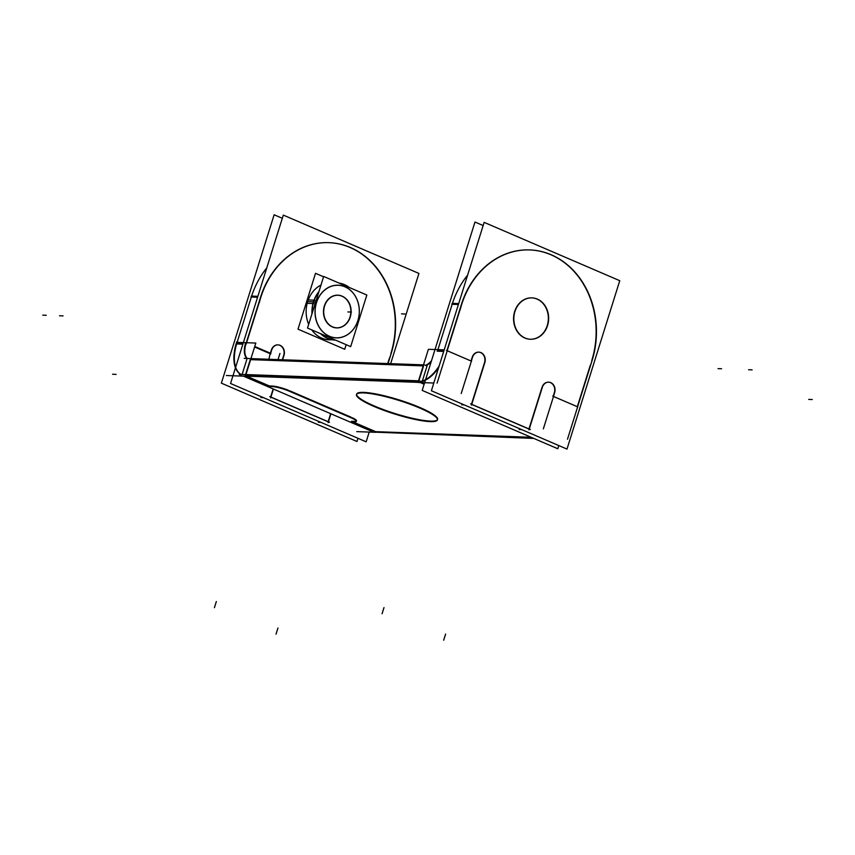 <?xml version="1.0" encoding="UTF-8"?>
<svg xmlns="http://www.w3.org/2000/svg" width="855" height="855" viewBox="0 0 855 855"><rect width="100%" height="100%" fill="white"/><g stroke="black" fill="none" stroke-linecap="round" stroke-linejoin="round"><path stroke-width="1.28" d="M351.533 421.28L354.045 421.376L351.533 421.28M356.353 421.098A13.039 2.191 17.4 0 1 354.355 421.387A13.039 2.191 17.4 0 0 352.378 417.774A13.039 2.191 17.4 0 1 356.535 420.863M289.546 390.724L351.149 417.219L289.546 390.724M272.521 386.065A13.039 2.191 17.4 0 1 288.306 390.211A13.039 2.191 17.4 0 0 272.521 386.065M269.4 385.947L272.221 386.054L269.4 385.947L246.593 376.147L269.4 385.947M245.267 375.569L418.576 381.843L245.267 375.569M531.147 437.29L375.666 431.657L352.859 421.857L375.666 431.657L531.147 437.29M437.557 419.42A42.376 7.118 -162.6 0 0 410.144 403.656A42.376 7.118 -162.6 0 0 363.749 392.392A42.376 7.118 -162.6 0 0 356.674 394.08M356.631 394.347A42.376 7.118 -162.6 0 0 384.825 410.111A42.376 7.118 -162.6 0 0 430.482 421.109A42.376 7.118 -162.6 0 0 437.439 419.677M250.269 359.624L423.567 365.897L250.269 359.624L245.588 374.554M438.583 367.778A33.901 17.463 113.3 0 1 421.237 381.619A33.901 17.463 113.3 0 0 438.583 367.778M431.155 361.847A16.95 8.732 113.3 0 1 425.876 365.523A16.95 8.732 113.3 0 0 431.155 361.847M236.91 343.015A33.901 17.463 -66.7 0 0 240.992 374.394A33.901 17.463 -66.7 0 1 236.91 343.015L243.162 343.24M328.833 242.66A82.796 69.597 92.1 0 1 390.895 353.446A82.796 69.597 92.1 0 0 350.101 247.512A82.796 69.597 92.1 0 0 260.497 297.348L246.09 343.347A16.95 8.732 -66.7 0 0 247.362 358.491A16.95 8.732 -66.7 0 1 246.09 343.347L260.497 297.348A82.796 69.597 92.1 0 1 328.694 242.649M254.587 347.002L270.212 353.724A16.95 8.732 -66.7 0 0 269.047 359.282A16.95 8.732 -66.7 0 1 270.212 353.724L271.366 350.048L270.212 353.724L254.587 347.002L270.693 353.938M330.661 413.67L328.149 421.686L330.661 413.67M328.117 421.782L270.885 397.169L328.117 421.782M270.65 396.944L273.162 388.94L270.65 396.944M282.31 359.752L283.529 355.862L282.31 359.752M277.961 344.886A7.823 6.573 -87.9 0 1 283.689 355.349A7.823 6.573 -87.9 0 0 280.055 345.441A7.823 6.573 -87.9 0 0 271.548 349.535A7.823 6.573 -87.9 0 1 277.811 344.875M389.378 358.288L387.721 363.567L389.378 358.288M257.569 297.241L251.327 297.016L237.22 342.011L251.327 297.016A82.796 69.597 -87.9 0 1 266.771 267.914A82.796 69.597 -87.9 0 0 251.327 297.016L251.028 297.006M458.408 304.508L452.156 304.284A82.796 69.597 -87.9 0 1 467.6 275.171A82.796 69.597 -87.9 0 0 452.156 304.284L437.739 350.283L452.156 304.284L458.408 304.508L451.857 304.273M531.703 297.871A20.702 17.399 92.1 0 0 514.657 311.541A20.702 17.399 92.1 0 0 530.207 339.243A20.702 17.399 92.1 0 0 547.253 325.563A20.702 17.399 92.1 0 0 531.842 297.871M528.946 429.05L471.714 404.426L528.946 429.05M542.017 387.347L528.978 428.943L542.017 387.347M548.611 382.185A7.823 6.573 -87.9 0 1 554.339 392.648A7.823 6.573 -87.9 0 0 550.834 382.794A7.823 6.573 -87.9 0 0 542.327 386.513A7.823 6.573 -87.9 0 1 548.461 382.174M553.185 396.325L554.179 393.15L553.185 396.325M577.317 406.702L590.207 365.545L577.317 406.702L553.516 396.464L577.317 406.702M529.523 249.917A82.796 69.597 92.1 0 0 461.337 304.615A82.796 69.597 92.1 0 1 550.941 254.769A82.796 69.597 92.1 0 1 591.724 360.703A82.796 69.597 92.1 0 0 529.673 249.917M461.337 304.615L446.919 350.614L461.337 304.615M471.052 360.992L472.195 357.315L471.052 360.992L447.251 350.753L471.052 360.992M478.789 352.153A7.823 6.573 -87.9 0 1 484.518 362.606A7.823 6.573 -87.9 0 0 480.884 352.698A7.823 6.573 -87.9 0 0 472.377 356.791A7.823 6.573 -87.9 0 1 478.64 352.142M471.479 404.212L484.358 363.119L471.479 404.212M349.032 287.376A28.525 23.972 92.1 0 0 339.382 283.219A28.525 23.972 92.1 0 1 349.032 287.376A28.525 23.972 92.1 0 0 339.382 283.219A28.525 23.972 92.1 0 1 349.032 287.376M318.883 291.79A28.525 23.972 92.1 0 0 313.539 301.847A28.525 23.972 92.1 0 0 312.064 313.55A28.525 23.972 92.1 0 1 313.539 301.847A28.525 23.972 92.1 0 0 312.064 313.55A28.525 23.972 92.1 0 1 313.539 301.847A28.525 23.972 92.1 0 1 318.883 291.79A28.525 23.972 92.1 0 0 313.539 301.847A28.525 23.972 92.1 0 1 318.883 291.79M335.31 340.023A28.525 23.972 92.1 0 1 320.775 333.771A28.525 23.972 92.1 0 0 335.31 340.023A28.525 23.972 92.1 0 1 320.775 333.771A28.525 23.972 92.1 0 0 334.968 340.012A28.525 23.972 92.1 0 0 335.31 340.023A28.525 23.972 -87.9 0 1 335.085 340.012A28.525 23.972 -87.9 0 1 320.978 333.856M328.972 339.788L329.09 339.798A28.525 23.972 -87.9 0 1 311.733 329.87A28.525 23.972 -87.9 0 0 331.772 339.713A28.525 23.972 -87.9 0 1 311.733 329.87A28.525 23.972 -87.9 0 0 331.772 339.713M308.666 324.376A28.525 23.972 -87.9 0 1 307.661 301.633A28.525 23.972 -87.9 0 1 320.988 285.057A28.525 23.972 -87.9 0 0 307.661 301.633L313.443 301.836L307.661 301.633A28.525 23.972 -87.9 0 1 320.988 285.057A28.525 23.972 -87.9 0 0 307.661 301.633A28.525 23.972 -87.9 0 0 308.666 324.376A28.525 23.972 -87.9 0 1 307.661 301.633A28.525 23.972 -87.9 0 0 308.666 324.376M336.592 327.839A16.298 13.701 -87.9 0 1 332.371 326.877A16.298 13.701 -87.9 0 1 324.344 306.026A16.298 13.701 -87.9 0 1 337.768 295.253M337.885 295.264A16.298 13.701 -87.9 0 1 341.979 296.215A16.298 13.701 -87.9 0 1 350.005 317.066A16.298 13.701 -87.9 0 1 336.71 327.839M373.517 432.106L533.755 438.412M532.473 437.856L372.032 432.053L372.192 431.54L243.13 376.018M425.705 365.448L427.201 365.502L421.878 382.484L241.644 375.965L239.197 374.319L419.431 380.838L424.518 383.029M431.7 421.643A42.376 7.118 17.4 0 1 385.145 410.806A42.376 7.118 17.4 0 1 356.514 394.593A42.376 7.118 17.4 0 1 365.096 392.99M362.21 392.894A42.376 7.118 17.4 0 1 408.765 403.731A42.376 7.118 17.4 0 1 437.397 419.944A42.376 7.118 17.4 0 1 428.815 421.536M244.188 358.373L424.422 364.893M288.156 390.714L352.217 418.266M353.885 421.889A13.039 2.191 -162.6 0 0 356.375 421.387A13.039 2.191 -162.6 0 0 350.55 417.55M351.074 421.793L354.494 421.91M375.826 432.309L356.738 431.625M577.884 406.082L567.485 439.246M553.751 395.694L543.353 428.868M471.618 360.361L461.219 393.535M420.756 381.416A33.901 17.463 -66.7 0 0 439.128 366.036M423.257 365.684L428.398 349.3L437.397 349.62M437.589 349.631L444.194 349.866M423.214 365.844L418.523 380.806M417.999 382.463L433.795 383.029M447.486 349.984L437.097 383.158M246.796 359.495L242.125 374.426M245.951 374.565L255.827 343.058L245.941 342.695M245.748 342.695L236.739 342.363M245.438 376.221L226.351 375.527M240.886 374.383A33.901 17.463 113.3 0 1 236.75 341.808M279.959 353.436L277.864 360.105M268.94 386.46L272.36 386.578M289.813 391.43A13.039 2.191 -162.6 0 0 271.772 386.567M270.864 353.414L254.758 346.489M247.127 358.48A16.95 8.732 113.3 0 1 245.77 342.62M390.649 363.674L418.929 273.44L283.315 215.107L230.551 383.489L366.154 441.821L369.21 432.074M282.321 218.292L274.134 214.776L221.37 383.158L356.984 441.49L357.978 438.305M330.917 413.777L328.149 422.627M320.924 422.37L318.381 422.274M329.56 422.285L269.763 396.57M263.436 397.639L260.882 397.543M270.65 397.896L273.429 389.046M282.599 359.763L284.245 354.526M283.807 355.872A7.823 6.573 92.1 0 0 278.11 344.886A7.823 6.573 92.1 0 0 271.516 350.582M270.351 354.259L271.826 349.545M391.483 352.538L388.02 363.578M259.396 302.307A82.796 69.597 -87.9 0 1 328.983 242.66A82.796 69.597 -87.9 0 1 389.527 358.288M242.873 344.159L236.322 343.924M246.09 344.276L261.085 296.439M257.857 296.322L251.317 296.087M425.395 365.309A16.95 8.732 -66.7 0 0 431.519 360.703M558.807 445.573L557.813 448.757L422.199 390.414L474.974 222.033L483.15 225.549M514.592 312.791A20.702 17.399 -87.9 0 1 531.992 297.882A20.702 17.399 -87.9 0 1 547.136 326.781M431.38 390.756L484.144 222.364L619.757 280.697L566.993 449.089L431.38 390.756M547.895 324.344A20.702 17.399 -87.9 0 1 530.495 339.253A20.702 17.399 -87.9 0 1 515.362 310.344M464.265 404.896L461.711 404.81M471.49 405.163L485.084 361.783M484.646 363.129A7.823 6.573 92.1 0 0 478.939 352.153A7.823 6.573 92.1 0 0 472.355 357.839M471.18 361.515L472.655 356.802M530.399 429.552L470.603 403.827M542.572 386.524L528.989 429.894M521.764 429.627L519.209 429.541M542.166 387.881A7.823 6.573 -87.9 0 1 548.76 382.185A7.823 6.573 -87.9 0 1 554.457 393.161M553.324 396.848L554.799 392.135M452.145 303.354L458.697 303.589M437.162 351.191L443.702 351.426M461.924 303.707L446.93 351.544M460.225 309.574A82.796 69.597 -87.9 0 1 529.822 249.927A82.796 69.597 -87.9 0 1 590.367 365.555M577.317 407.632L592.312 359.795M324.045 306.977A16.373 13.755 -87.9 0 1 341.968 296.119M340.835 327.283A16.373 13.755 -87.9 0 1 326.76 322.346A16.373 13.755 -87.9 0 1 324.654 305.043M323.682 276.464L366.838 295.028L350.668 346.628L307.511 328.064L323.682 276.464M357.379 321.982A26.281 22.091 92.1 0 0 344.96 286.831A26.281 22.091 92.1 0 0 316.072 304.22M315.057 303.995L313.165 303.568M346.157 285.463A28.589 24.036 92.1 0 0 339.146 283.123M318.958 291.555A28.589 24.036 92.1 0 0 312.962 303.525M316.061 300.8L314.223 300.212M317.045 301.11A26.281 22.091 92.1 0 0 329.464 336.272A26.281 22.091 92.1 0 0 358.352 318.883M308.11 299.955L314.009 300.169A28.589 24.036 92.1 0 0 311.979 313.817M320.54 333.664A28.589 24.036 92.1 0 0 335.481 340.087M314.116 300.18L314.234 300.18A28.525 23.972 -87.9 0 0 312.161 313.229M307.052 303.333L313.176 303.546A28.525 23.972 -87.9 0 1 318.808 292.036M339.339 283.197A28.525 23.972 -87.9 0 1 349.3 287.483M323.585 276.796L315.506 273.322L298.01 329.164L344.725 349.268L346.157 344.683M333.429 327.209A16.298 13.701 -87.9 0 1 323.906 309.018A16.298 13.701 -87.9 0 1 338.003 295.264A16.298 13.701 -87.9 0 1 343.015 296.599M341.401 295.905A16.298 13.701 -87.9 0 1 350.924 314.095A16.298 13.701 -87.9 0 1 336.827 327.839A16.298 13.701 -87.9 0 1 331.815 326.514M363.749 392.392A42.376 7.118 -162.6 0 0 374.169 405.922A42.376 7.118 -162.6 0 0 430.482 421.109A42.376 7.118 -162.6 0 0 420.062 407.579A42.376 7.118 -162.6 0 0 363.749 392.392M420.211 382.538L424.144 384.237L420.211 382.538M418.886 380.817L423.567 365.897M547.253 325.563A20.702 17.399 92.1 0 0 537.058 299.079A20.702 17.399 92.1 0 0 514.657 311.541A20.702 17.399 92.1 0 0 524.852 338.024A20.702 17.399 92.1 0 0 547.253 325.563M443.991 350.507L437.739 350.283M276.026 634.164L277.95 628.03M552.704 396.111L577.798 406.905M443.681 640.224L445.605 634.1M382.078 613.73L384.002 607.595M446.438 350.4L471.533 361.195M214.423 607.67L216.347 601.535M812.25 399.541L808.723 399.413M721.577 368.751L718.05 368.623M42.75 315.164L46.277 315.292M752.133 369.862L748.595 369.734M112.582 374.244L116.109 374.372M59.529 315.773L63.067 315.901M324.344 306.026A16.298 13.701 -87.9 0 1 341.979 296.215A16.298 13.701 -87.9 0 1 350.005 317.066A16.298 13.701 -87.9 0 1 332.371 326.877A16.298 13.701 -87.9 0 1 324.344 306.026A16.298 13.701 -87.9 0 1 341.979 296.215A16.298 13.701 -87.9 0 1 350.005 317.066A16.298 13.701 -87.9 0 1 332.371 326.877A16.298 13.701 -87.9 0 1 324.344 306.026A16.298 13.701 -87.9 0 1 341.979 296.215A16.298 13.701 -87.9 0 1 350.005 317.066A16.298 13.701 -87.9 0 1 332.371 326.877A16.298 13.701 -87.9 0 1 324.344 306.026A16.298 13.701 -87.9 0 1 341.979 296.215A16.298 13.701 -87.9 0 1 350.005 317.066A16.298 13.701 -87.9 0 1 332.371 326.877A16.298 13.701 -87.9 0 1 324.344 306.026A16.298 13.701 -87.9 0 1 341.979 296.215M357.924 320.475A26.355 22.145 92.1 0 0 344.939 286.756A26.355 22.145 92.1 0 0 316.425 302.617A26.355 22.145 92.1 0 0 329.41 336.336A26.355 22.145 92.1 0 0 357.924 320.475A26.355 22.145 92.1 0 0 344.939 286.756A26.355 22.145 92.1 0 0 316.425 302.617A26.355 22.145 92.1 0 0 329.41 336.336A26.355 22.145 92.1 0 0 357.924 320.475M313.646 301.868L315.559 302.392L313.646 301.868M351.437 312.064L347.91 311.936L351.437 312.064M405.056 313.999L401.519 313.871L405.056 313.999M350.005 317.066A16.298 13.701 -87.9 0 1 332.371 326.877"/></g></svg>
